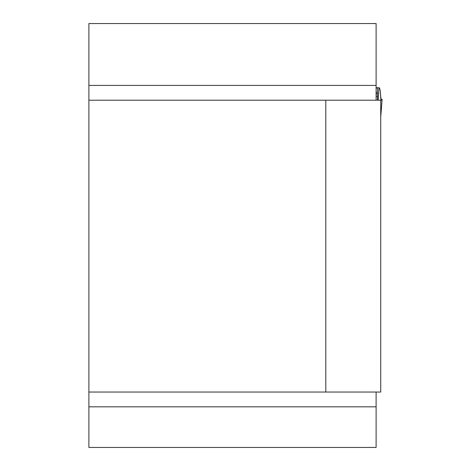<?xml version="1.0" encoding="UTF-8"?>
<svg xmlns="http://www.w3.org/2000/svg" width="471" height="471" viewBox="0 0 471 471"><rect width="100%" height="100%" fill="white"/><g stroke="black" fill="none" stroke-linecap="round" stroke-linejoin="round"><path stroke-width="0.71" d="M376.111 392.037L376.111 447.45L88.889 447.45L88.889 23.55L376.111 23.55L376.111 100.199M88.889 392.037L380.727 392.037L380.727 100.199L88.889 100.199M325.797 392.037L325.797 100.199M380.727 116.902L382.099 99.481L381.398 100.193L381.021 99.876L380.203 90.332L379.373 87.783L377.495 87.73L377.495 100.199M380.727 117.014L382.111 99.446L380.739 98.957L382.087 99.369L381.433 100.188L380.868 99.475L380.209 90.332L379.373 87.783L378.99 87.783M378.99 87.73L378.136 100.199M377.495 87.73L376.111 87.73M376.111 406.814L88.889 406.814M88.889 85.422L376.111 85.422M377.495 87.953L376.111 87.953M377.495 92.569L376.111 92.569M377.495 93.847L376.111 93.847M377.495 96.396L376.111 96.396"/></g></svg>
